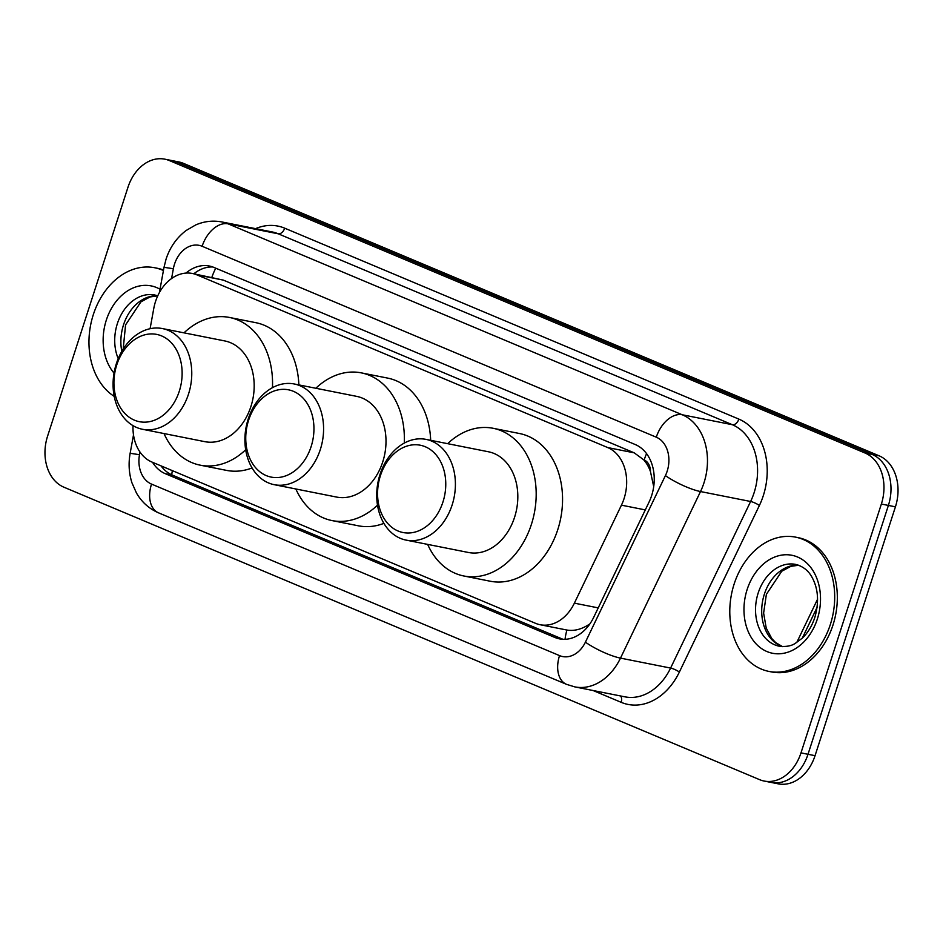 <?xml version="1.0" encoding="UTF-8"?>
<svg xmlns="http://www.w3.org/2000/svg" width="943" height="943" viewBox="0 0 943 943"><rect width="100%" height="100%" fill="white"/><g stroke="black" fill="none" stroke-linecap="round" stroke-linejoin="round"><path stroke-width="1.41" d="M132.998 425.647A41.068 31.036 -78.8 0 0 151.894 462.035L535.577 623.335A41.068 31.036 -78.8 0 0 540.139 624.726A41.068 31.036 -78.8 0 0 574.381 603.155L621.437 505.165A41.068 31.036 -78.8 0 0 624.066 498.599A41.068 31.036 -78.8 0 0 607.752 447.583L196.922 274.873A41.068 31.036 -78.8 0 0 192.36 273.482A41.068 31.036 -78.8 0 0 153.756 308.561L150.09 328.706M653.711 486.647L650.47 471.618A13.685 10.349 -78.8 0 0 644.163 459.972A41.068 26.569 -67.2 0 1 646.58 453.654M644.163 459.972L643.656 459.76A41.068 31.036 101.2 0 1 650.47 471.618M540.139 624.726L566.92 630.042C573.462 631.15 580.204 629.676 587.124 625.633L589.894 623.901M643.656 459.76L634.191 452.829L223.361 280.118L192.36 273.482M152.542 462.318A41.068 31.036 -78.8 0 0 165.367 473.716L554.908 637.48A41.068 31.036 -78.8 0 0 559.47 638.871A41.068 31.036 -78.8 0 0 593.713 617.288L649.02 502.159A41.068 31.036 -78.8 0 0 651.637 495.594A41.068 31.036 -78.8 0 0 635.334 444.577L213.896 267.411A41.068 31.036 -78.8 0 0 209.334 266.02A41.068 31.036 -78.8 0 0 185.971 273.093M800.984 752.891A41.068 31.036 101.2 0 1 764.113 781.04A41.068 31.036 101.2 0 1 759.551 779.637L63.888 487.189A41.068 31.036 101.2 0 1 47.574 436.173L127.953 187.315A41.068 31.036 101.2 0 1 164.813 159.167A41.068 31.036 101.2 0 1 169.375 160.569L865.049 453.017A41.068 31.036 101.2 0 1 881.363 504.034L800.984 752.891L808.01 754.282A41.068 31.036 101.2 0 1 771.15 782.431A41.068 31.036 101.2 0 0 808.01 754.282L888.389 505.424L808.01 754.282L815.047 755.685A41.068 31.036 101.2 0 1 778.187 783.833L764.113 781.04M164.813 159.167L178.887 161.96A41.068 31.036 101.2 0 1 183.449 163.363L879.112 455.811L872.086 454.408A41.068 31.036 101.2 0 1 888.389 505.424A41.068 31.036 101.2 0 0 872.086 454.408L176.412 161.96L872.086 454.408L865.049 453.017M171.85 160.569A41.068 31.036 101.2 0 1 176.412 161.96A41.068 31.036 101.2 0 0 171.85 160.569M193.857 273.776A41.068 31.036 101.2 0 1 212.788 266.987M563.042 639.307A41.068 31.036 101.2 0 1 561.945 638.871L172.404 475.119A41.068 31.036 101.2 0 1 161.041 465.889M879.112 455.811A41.068 31.036 101.2 0 1 895.426 506.827L815.047 755.685M734.137 584.047A68.45 51.735 101.2 0 1 795.562 537.133A68.45 51.735 101.2 0 1 830.347 624.502A68.45 51.735 101.2 0 1 768.922 671.416A68.45 51.735 101.2 0 1 734.137 584.047M795.562 537.133L798.202 537.663A68.45 51.735 101.2 0 1 832.987 625.02A68.45 51.735 101.2 0 1 771.551 671.935L768.922 671.416M380.394 475.732A44.486 33.63 101.2 0 1 425.269 446.746A44.486 33.63 101.2 0 1 442.939 502.018A44.486 33.63 101.2 0 1 398.064 531.003A44.486 33.63 101.2 0 1 380.394 475.732M379.982 474.577A51.335 38.804 101.2 0 1 426.059 439.391A51.335 38.804 101.2 0 1 452.145 504.918A51.335 38.804 101.2 0 1 406.068 540.103A51.335 38.804 101.2 0 1 379.982 474.577M406.068 540.103L468.482 552.492A51.335 38.804 -78.8 0 0 514.56 517.306A51.335 38.804 -78.8 0 0 488.474 451.78L426.059 439.391M447.642 443.681A75.287 56.91 101.2 0 1 493.142 428.287A75.287 56.91 101.2 0 1 531.404 524.379A75.287 56.91 101.2 0 1 463.826 575.984A75.287 56.91 101.2 0 1 427.651 544.382M493.142 428.287L519.51 433.521A75.287 56.91 101.2 0 1 557.773 529.624A75.287 56.91 101.2 0 1 490.195 581.218L463.826 575.984M248.575 420.319A44.486 33.63 101.2 0 1 293.45 391.333A44.486 33.63 101.2 0 1 311.119 446.605A44.486 33.63 101.2 0 1 266.244 475.59A44.486 33.63 101.2 0 1 248.575 420.319M248.162 419.163A51.335 38.804 101.2 0 1 294.24 383.978A51.335 38.804 101.2 0 1 320.325 449.505A51.335 38.804 101.2 0 1 274.248 484.69A51.335 38.804 101.2 0 1 248.162 419.163M274.248 484.69L336.663 497.079A51.335 38.804 -78.8 0 0 382.74 461.893A51.335 38.804 -78.8 0 0 356.654 396.366L294.24 383.978M315.822 388.268A75.287 56.91 101.2 0 1 361.322 372.874A75.287 56.91 101.2 0 1 404.276 443.092M361.322 372.874L387.691 378.108A75.287 56.91 101.2 0 1 430.68 440.31M377.495 505.177A75.287 56.91 101.2 0 1 332.007 520.571A75.287 56.91 101.2 0 1 295.831 488.969M383.884 523.365A75.287 56.91 101.2 0 1 358.375 525.805L332.007 520.571M116.755 364.906A44.486 33.63 101.2 0 1 161.63 335.92A44.486 33.63 101.2 0 1 179.3 391.192A44.486 33.63 101.2 0 1 134.413 420.165A44.486 33.63 101.2 0 1 116.755 364.906M116.331 363.75A51.335 38.804 101.2 0 1 162.408 328.565A51.335 38.804 101.2 0 1 188.506 394.091A51.335 38.804 101.2 0 1 142.428 429.265A51.335 38.804 101.2 0 1 116.331 363.75M142.428 429.265L204.843 441.666A51.335 38.804 -78.8 0 0 250.921 406.48A51.335 38.804 -78.8 0 0 224.835 340.953L162.408 328.565M184.003 332.855A75.287 56.91 101.2 0 1 229.503 317.461A75.287 56.91 101.2 0 1 272.456 387.679M229.503 317.461L255.871 322.695A75.287 56.91 101.2 0 1 298.86 384.897M245.675 449.764A75.287 56.91 101.2 0 1 200.175 465.158A75.287 56.91 101.2 0 1 164.011 433.556M252.064 467.952A75.287 56.91 101.2 0 1 226.556 470.392L200.175 465.158M114.221 396.39A68.45 51.735 101.2 0 1 93.31 314.656A68.45 51.735 101.2 0 1 154.746 267.753A68.45 51.735 101.2 0 1 163.422 270.547M154.746 267.753L157.375 268.272A68.45 51.735 101.2 0 1 163.516 270.016M645.295 509.904L621.437 505.165M565.057 639.307A41.068 26.569 -67.2 0 1 566.92 630.042M587.124 625.633A41.068 8.664 25.7 0 0 588.137 626.246M171.756 474.836A41.068 26.569 -67.2 0 1 172.345 470.64M653.098 482.121A41.068 8.664 25.7 0 0 654.124 482.781M211.857 277.348A41.068 26.569 -67.2 0 1 215.77 268.201M634.191 452.829L607.752 447.583M598.239 607.881L574.381 603.155M223.361 280.118L196.922 274.873M139.977 452.051L139.493 454.703A27.382 20.699 -78.8 0 0 151.528 484.101L559.541 655.609A27.382 20.699 -78.8 0 0 585.414 642.159L665.416 475.59A27.382 20.699 -78.8 0 0 667.173 471.205A27.382 20.699 -78.8 0 0 656.293 437.198L202.132 246.276A27.382 20.699 -78.8 0 0 174.526 264.111A27.382 20.699 -78.8 0 0 173.359 268.731L171.579 278.539M202.132 246.276A27.382 17.717 112.8 0 1 228.088 223.845L682.249 414.767A54.753 41.386 101.2 0 1 703.997 482.792A54.753 41.386 101.2 0 1 700.508 491.551L750.616 501.487A54.753 41.386 -78.8 0 0 754.105 492.729A54.753 41.386 -78.8 0 0 732.357 424.715L278.209 233.793A54.753 41.386 -78.8 0 0 272.114 231.931L222.006 221.982A54.753 41.386 101.2 0 1 228.088 223.845L278.209 233.793A6.849 4.432 -67.2 0 0 284.692 228.182L738.852 419.105A6.849 4.432 -67.2 0 1 732.357 424.715L682.249 414.767A27.382 17.717 112.8 0 0 656.293 437.198M222.006 221.982C213 220.273 204.23 221.263 195.696 224.941L186.125 230.505C176.6 237.789 169.905 247.349 166.051 259.184L164.011 267.317L173.359 268.731M738.852 419.105A61.601 46.561 101.2 0 1 763.311 495.629A61.601 46.561 101.2 0 1 759.386 505.483L679.373 672.053A61.601 46.561 101.2 0 1 621.166 702.323L593.053 690.512M255.588 228.642A61.601 46.561 101.2 0 1 284.692 228.182M881.363 504.034L895.426 506.827M169.375 160.569L183.449 163.363M665.416 475.59A27.382 5.776 25.7 0 0 700.508 491.551L620.494 658.12L670.603 668.068L750.616 501.487A6.849 1.45 -154.3 0 1 759.386 505.483M585.414 642.159A27.382 5.776 25.7 0 0 620.494 658.12A54.753 41.386 101.2 0 1 574.841 686.893L624.95 696.842A54.753 41.386 -78.8 0 0 670.603 668.068A6.849 1.45 -154.3 0 1 679.373 672.053M620.541 695.958A6.849 4.432 -67.2 0 1 621.166 702.323M133.505 434.876L130.146 453.288L139.493 454.703M151.528 484.101A27.382 17.717 112.8 0 0 158.507 512.827L566.519 684.347L574.841 686.893M559.541 655.609A27.382 17.717 112.8 0 0 566.519 684.347M561.945 638.871L554.908 637.48M172.404 475.119L165.367 473.716M796.764 642.489L817.581 599.159M758.184 592.994A41.728 31.543 101.2 0 1 795.644 564.397C802.965 566.307 808.422 570.598 812.017 577.257C818.276 588.703 819.208 602.129 814.799 617.559C811.958 626.058 807.797 632.918 802.316 638.14L795.244 643.397C791.389 645.967 786.108 646.91 779.389 646.25A41.728 31.543 101.2 0 1 758.184 592.994M747.139 589.516A49.944 37.744 101.2 0 1 797.519 556.995A49.944 37.744 101.2 0 1 817.345 619.032A49.944 37.744 101.2 0 1 766.965 651.554A49.944 37.744 101.2 0 1 747.139 589.516M782.395 646.615A41.728 31.543 101.2 0 1 764.349 594.22A41.728 31.543 101.2 0 1 798.556 565.199M118.217 358.646A41.728 31.543 101.2 0 1 117.368 323.602A41.728 31.543 101.2 0 1 154.817 295.006L157.764 295.819M114.032 373.11A49.944 37.744 101.2 0 1 106.311 320.125A49.944 37.744 101.2 0 1 160.015 289.253M121.8 351.385A41.728 31.543 101.2 0 1 123.521 324.828A41.728 31.543 101.2 0 1 157.729 295.807M130.146 453.288C128.331 463.39 128.92 473.209 131.926 482.769L136.464 493.024C141.745 502.124 149.088 508.725 158.507 512.827M164.011 267.317L159.414 292.554M817.098 607.327L802.281 638.175M798.674 565.246L790.894 566.33L781.747 571.246L766.388 594.314L763.618 613.056L766.235 628.109L771.81 638.552L775.724 642.631L782.513 646.627M157.752 295.854L150.067 296.939L140.92 301.866L125.56 324.922L123.191 349.099"/></g></svg>
